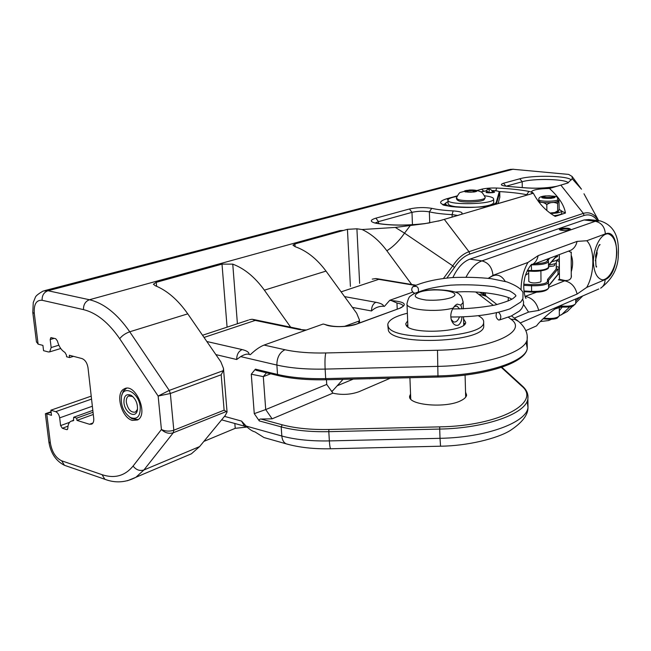 <?xml version="1.0" encoding="UTF-8"?>
<svg xmlns="http://www.w3.org/2000/svg" width="651" height="651" viewBox="0 0 651 651"><rect width="100%" height="100%" fill="white"/><g stroke="black" fill="none" stroke-linecap="round" stroke-linejoin="round"><path stroke-width="0.98" d="M548.516 266.674L553.789 265.999L554.709 265.169M525.577 275.17L528.702 273.2M528.677 271.093L528.799 281.468C531.314 283.258 535.228 283.429 540.542 281.981L540.997 281.322M559.355 279.352L559.429 278.766M93.296 414.467L76.964 420.383L89.496 424.265L91.791 424.11C93.337 423.15 93.98 421.205 93.72 418.276L87.999 367.685C87.153 362.9 85.151 359.857 81.993 358.571L69.34 355.251L69.608 357.562L66.605 356.764L66.402 354.982L64.913 352.403C61.349 350.246 58.842 346.438 57.402 340.961L55.726 338.715L51.014 337.609M58.85 345.209L51.16 347.544L49.679 351.882L48.402 351.955L43.56 350.677L42.917 345.396L38.108 344.143L34.3 313.416C33.714 304.277 36.318 299.891 42.103 300.274L83.491 309.624C96.438 312.805 108.505 322.497 119.686 338.699L158.144 396.06L170.342 393.497L169.227 390.413L158.144 396.06L161.415 429.505C165.012 432.923 168.959 434.014 173.256 432.777L173.817 430.221C169.48 431.605 165.346 431.369 161.415 429.505L133.081 466.059C124.959 475.922 114.625 478.794 102.093 474.693L61.658 460.802C55.774 457.954 52.023 452.087 50.387 443.193L46.75 413.841L51.502 415.33L50.876 410.195L91.221 396.142M51.16 347.544L50.192 339.545L50.851 337.657M76.964 420.383L76.704 418.145L73.726 417.234L73.368 420.692L70.935 421.238C68.941 422.385 67.907 424.729 67.834 428.268L67.265 429.579L66.614 429.611L62.325 428.252L60.608 425.591L59.672 417.869C59.086 414.679 57.76 412.612 55.669 411.668L50.876 410.195M132.348 420.4C121.42 417.877 114.901 392.846 124.195 388.916C135.221 382.227 149.103 414.5 137.532 419.96L132.348 420.4M36.415 341.661L38.108 344.143M488.291 278.319L492.978 275.349L527.961 262.443L538.165 255.623L577.063 241.407L586.771 240.748L605.365 233.896C620.566 227.435 620.118 274.348 605.121 279.613L586.714 287.416L577.111 294.04L538.694 310.446L528.555 312.089L514.339 318.111M599.042 220.73L588.813 219.55L584.069 219.973L469.941 259.139C463.195 261.629 457.515 267.764 452.893 277.529M560.096 228.737C566.508 227.736 570.097 228.053 570.886 229.689C566.752 230.91 562.887 230.902 559.307 229.673L560.096 228.737M411.652 284.479L386.857 250.765C379.59 240.96 371.339 233.88 362.127 229.526L395.303 227.427L424.826 223.659L440.035 220.624L494.833 204.495C480.226 210.037 437.448 205.814 443.185 204.3M290.663 327.193L264.363 290.159C254.956 277.171 244.418 268.497 232.757 264.135L222.007 264.119L156.248 282.322L153.4 284.235L155.353 285.756C167.185 290.566 177.992 299.932 187.765 313.847L129.736 331.79C117.278 313.847 103.843 303.163 89.431 299.745L339.936 230.592L343.508 230.43L347.439 229.339L356.911 228.802L362.127 229.526M371.876 378.646L368.987 378.719M369.394 378.809L370.557 378.679M343.508 230.43L294.927 243.93L292.958 245.199L295.172 246.696C306.645 250.716 316.923 258.854 326.013 271.101L356.675 313.261L359.433 319.966L358.506 323.287M337.234 385.758L353.306 379.094M343.012 379.346L331.864 391.674M187.765 313.847L220.835 361.801L223.48 368.409L223.301 370.655L221.185 374.773L170.342 393.497L173.817 430.221L224.115 410.179L227.061 412.018L225.262 415.428L199.605 446.586L191.418 453.788L183.468 457.157M203.869 441.411L235.223 428.325L247.087 427.048M530.785 265.282L570.813 250.277L568.6 251.099L571.35 252.572L571.204 253.442M571.252 274.673L571.399 276.325C571.13 279.222 569.064 280.63 565.206 280.548L559.421 279.312L558.387 279.849L564.677 280.801L548.671 287.294M51.136 412.311L45.391 413.914M549.477 188.489C558.9 197.107 564.222 205.301 565.442 213.056L555.222 216.401C545.961 211.095 538.662 203.364 533.34 193.225L531.411 191.695C532.949 189.766 538.979 188.7 549.477 188.489L567.696 183.053L572.221 178.773L572.107 176.486L568.673 174.411L512.931 169.26L47.995 290.728L43.283 290.989C38.368 293.772 35.707 295.928 35.3 297.45L33.258 302.503L32.802 312.545L34.3 313.416M551.356 319.315L548.59 320.544L540.265 321.57M558.908 306.475C552.406 310.079 539.573 321.26 536.611 325.85L525.813 330.635M562.293 307.012L559.299 310.739M550.014 319.381L548.59 320.544M572.498 306.279L567.371 311.463L559.331 315.776M495.549 204.357L533.34 193.225M561.748 211.136L565.442 213.056M493.71 202.38L493.718 202.713C493.01 204.512 488.372 205.911 479.779 206.904M462.194 207.344C452.99 206.733 448.287 205.48 448.091 203.568L447.994 200.248M484.556 195.764C490.651 196.521 493.686 197.635 493.645 199.108C493.889 204.577 445.894 205.464 447.986 199.971L448.303 199.361C449.393 198.23 452.274 197.269 456.921 196.464M484.385 199.263L484.222 199.556C482.871 201.834 465.026 202.933 459.215 201.086L457.295 200.06L456.424 198.677M458.426 199.678L456.359 198.099C458.133 194.437 459.476 192.533 460.403 192.395L469.233 190.051C473.798 189.75 477.688 190.361 480.918 191.89C481.895 191.988 483.335 193.884 485.247 197.554L485.06 198.059C484.287 198.864 482.106 199.531 478.501 200.06C470.494 200.996 463.805 200.866 458.426 199.678M473.904 192.045C485.638 189.856 459.435 189.408 465.335 191.899L473.904 192.045M465.856 191.825L465.115 191.5C463.431 189.97 478.249 189.685 476.027 191.288C473.31 192.248 469.924 192.427 465.856 191.825M475.832 191.41L475.385 191.581M475.165 191.646L473.098 190.572L467.833 190.735L466.368 191.939M467.833 190.735L467.866 192.126M473.131 192.012L473.098 190.572M570.121 230.031L569.771 229.697L569.739 230.137M560.601 230.218L560.771 229.632C564.1 228.729 567.102 228.745 569.771 229.697M553.936 215.717L556.882 215.318C559.884 214.773 561.512 214.114 561.756 213.341L561.756 213.097M550.673 213.618L556.874 212.991C559.876 212.454 561.504 211.795 561.748 211.03L559.128 209.378M555.108 308.924L561.439 306.922M73.482 356.341L69.608 357.562M76.704 418.145L93.044 412.246M73.726 417.234L92.833 410.366M550.168 212.991L554.782 212.535L557.655 210.891L557.94 211.73C558.412 211.795 558.835 210.761 559.185 208.629L558.94 200.581C558.452 200.362 558.005 201.379 557.622 203.617C554.017 201.753 550.412 202.079 546.816 204.593C544.521 202.64 541.941 201.891 539.077 202.339M546.864 210.582L546.816 204.593M557.655 210.891L557.622 203.617M538.222 201.224L538.865 200.41M558.021 200.728L558.021 200.89C557.671 201.647 555.685 202.209 552.048 202.567C544.317 202.974 539.923 202.453 538.865 200.996L538.857 199.702M551.69 196.041L555.051 197.123C555.002 198.71 541.079 198.791 541.778 197.196L545.115 196.13M543.805 196.659L542.6 197.839M552.976 196.48C554.318 197.806 541.966 197.871 543.935 196.529L544.529 196.276C548.101 195.642 550.917 195.707 552.976 196.48L554.196 197.644M383.659 306.239C379.004 306.125 374.943 307.703 371.485 310.966C371.575 306.613 373.039 303.716 375.871 302.284C380.713 303.203 383.309 304.522 383.659 306.239L384.407 306.377L389.762 300.298L391.357 300.583L396.964 303L397.216 309.07M326.851 325.02L323.189 324.019L264.054 345.079C259.798 346.771 255.225 349.969 250.326 354.681L249.089 354.388C247.242 353.656 244.442 354.396 240.675 356.61L236.695 359.515L215.863 354.6M412.767 292.104L389.762 300.298M483.701 324.833L483.734 326.289C484.385 342.157 393.001 346.218 388.378 330.439L387.809 325.354M407.371 313.237C395.108 316.248 388.574 319.991 387.768 324.467L388.216 326.582C392.83 342.214 484.295 338.17 483.652 322.448C483.986 320.048 482.285 317.859 478.558 315.873M407.672 320.87L405.785 323.669L406.11 325.15C409.601 334.842 466.092 332.205 465.685 322.408L463.593 319.006M464.985 323.921L463.699 322.806M407.819 324.67L406.623 325.866M256.299 370.338L255.412 369.158L251.278 374.219L263.305 376.62L266.487 372.787M251.278 374.219L254.264 413.629L259.277 420.904L259.098 419.74L260.229 419.057L272.118 418.821L332.905 393.139L334.354 393.489C343.02 395.108 351.263 394.498 359.083 391.674L390.307 378.207M410.553 393.993L409.65 396.199C407.493 405.158 446.114 408.6 461.022 400.593C464.48 398.884 466.336 397.045 466.604 395.076L465.546 392.089M341.108 291.851L378.727 279.344L376.05 278.547L372.258 279.108M254.264 413.629L265.714 409.569L263.305 376.62L270.686 373.796M272.118 418.821L265.714 409.569L326.729 384.424L326.452 379.736M332.905 393.139L326.729 384.424M246.591 426.568L244.564 426.25L241.554 421.091L246.819 426.787C249.903 429.636 252.621 431.344 254.972 431.906L263.997 437.562L266.536 438.278M204.032 337.438L255.233 320.414L252.254 319.242L249.39 319.698M126.514 388.265L123.34 390.966L121.647 395.784M129.525 416.99L132.039 418.756L138.142 419.578M407.241 326.452L407.86 325.565M463.724 323.702L464.415 324.556M461.982 316.996C461.649 321.122 460.371 323.864 458.125 325.223C455.391 325.842 453.21 324.312 451.591 320.634C450.183 316.443 450.679 312.268 453.088 308.11L455.391 305.238L457.189 304.115L460.884 305.091L461.933 308.908M453.609 307.296L455.163 306.271L457.083 306.157L459.639 308.956M459.443 317.045C457.946 320.756 456.009 322.4 453.609 321.976L451.233 319.551M140.258 407.257C140.347 416.55 137.068 419.968 130.42 417.535C123.657 412.588 120.671 405.622 121.444 396.638C123.389 384.082 139.233 392.822 140.258 407.257M123.942 402.587C123.853 395.832 126.253 393.407 131.144 395.303C135.774 398.794 137.866 403.661 137.418 409.894C136.116 419.195 124.683 412.889 123.942 402.587M132.812 396.549L128.621 395.971C126.847 397.053 126.091 399.201 126.351 402.416C128.011 409.634 131.071 412.848 135.53 412.05L137.516 409.227M559.201 262.499L559.242 262.166C558.281 260.302 557.297 260.278 556.271 262.093L556.231 267.911C555.344 269.758 560.08 269.188 559.274 267.927L559.152 267.333M496.575 312.919C495.533 315.881 496.168 318.233 498.495 319.975L499.561 319.958C501.457 317.647 501.172 315.133 498.69 312.415M418.267 292.014C419.041 287.237 417.193 285.504 412.726 286.806C410.919 289.589 411.611 291.754 414.793 293.308M488.047 192.379L488.494 192.338C489.796 190.678 489.479 189.555 487.534 188.953L486.655 190.474L488.047 192.379M556.947 255.452L548.508 265.169M548.093 260.376L549.704 258.146M547.735 258.886L548.313 260.725M523.99 291.64L531.721 292.063M548.671 287.652L548.671 287.986C546.97 290.444 541.274 291.583 531.598 291.412L531.834 292.063M523.795 285.358L531.542 285.765L531.598 291.412L523.917 290.997M559.396 273.339L557.744 274.86M558.013 269.433L558.037 274.242L548.655 285.748M548.663 286.025L557.94 274.624L559.339 273.892M548.516 266.967L548.524 267.276C546.807 269.595 541.087 270.678 531.371 270.531L527.432 270.344M531.769 264.851C541.29 264.924 546.864 263.85 548.484 261.621L548.484 261.336M531.306 265.071L531.607 271.215M547.214 259.082L547.345 260.034C547.857 262.141 543.618 263.386 534.642 263.769M527.123 271.019L531.542 271.239C540.07 271.784 549.379 269.571 548.524 267.276L548.484 261.621L548.052 260.205L547.345 260.034M556.475 268.757L547.556 279.458L547.507 280.76C547.597 283.405 542.34 284.699 531.753 284.642L531.542 285.765C541.225 285.927 546.921 284.804 548.63 282.379L548.638 282.078M548.199 281.02L548.459 280.378L548.467 281.46M547.556 279.458L548.459 280.378L557.516 269.441M527.131 270.995L531.493 271.207M531.753 284.642L523.868 284.227M547.507 280.76L548.207 281.045M536.79 292.112L525.064 296.408M484.352 294.838L483.815 292.584M485.76 295.823L485.109 292.714M505.233 281.419C500.831 274.209 495.297 273.192 488.624 278.359M508.114 301.031L508.374 297.67M92.955 422.987L89.496 424.265M538.694 310.446C536.758 302.772 532.477 298.142 525.87 296.539L525.202 296.766M577.111 294.04C575.272 286.692 571.13 282.274 564.677 280.801L565.206 280.548M527.961 262.443C523.526 270.295 521.223 279.271 521.052 289.378M523.51 304.408L528.555 312.089M525.91 298.166L526.024 298.313C525.43 299.427 522.436 287.815 524.397 280.093C525.17 272.118 532.136 262.556 532.07 264.477L531.859 264.811C535.195 262.996 537.303 259.936 538.165 255.623M568.762 251.042L570.813 250.277C574.092 248.511 576.176 245.557 577.063 241.407M469.941 259.139L481.927 260.896C488.47 262.63 492.156 267.447 492.978 275.349M584.069 219.973L595.315 221.283L481.927 260.896C475.832 263.15 470.543 268.554 466.059 277.106M605.121 279.613C604.991 283.519 603.493 286.383 600.621 288.206C612.404 279.214 618.304 268.033 618.312 254.647C618.832 243.401 618.043 226.45 600.027 220.844L595.315 221.283C601.426 222.691 604.779 226.89 605.365 233.896M586.714 287.416C594.835 273.379 594.957 248.633 586.771 240.748M616.831 252.271C616.318 241.611 613.364 235.45 607.977 233.782C600.832 233.742 593.631 247.258 593.321 261.596C593.964 272.492 597.024 278.579 602.509 279.873C609.662 279.401 616.464 266.137 616.831 252.271M595.38 260.799L597.138 253.467L596.829 250.464M595.543 256.657L595.844 254.492M520.32 322.92L598.774 289.003M356.911 228.802L359.629 283.364M347.439 229.339L350.409 286.407M294.927 243.93L295.106 246.672M339.936 230.592L341.905 230.918M395.303 227.427L404.515 233.148C399.348 240.707 393.456 246.583 386.857 250.765M410.049 225.873L404.515 233.148L452.787 265.86L454.439 267.561L446.928 278.001M156.248 282.322L156.631 286.277M222.007 264.119L227.077 327.16M234.84 423.532L235.223 428.325M232.757 264.135L237.412 323.742M245.435 426.519L245.468 426.934M571.204 255.241C573.059 260.066 573.067 265.584 571.244 271.801M583.98 193.77L598.489 220.347C594.404 213.919 589.358 211.599 583.345 213.382L584.069 215.473L469.81 254.077C464.171 256.046 459.045 260.538 454.439 267.561M597.447 220.551C593.696 215.579 589.236 213.886 584.069 215.473M560.877 185.153L583.345 213.382L468.98 251.701L469.81 254.077M444.34 219.411L468.98 251.701C463.048 253.76 457.645 258.48 452.787 265.86L443.534 278.351M127.433 480.763L135.88 477.289L143.928 469.973L199.605 446.586M331.514 391.178L332.856 390.616M133.081 466.059C136.124 469.924 139.737 471.226 143.928 469.973L173.256 432.777L226.646 411.408M326.013 271.101L264.363 290.159M44.724 290.606L508.561 169.756L512.931 169.26L568.673 174.411M50.387 443.193L48.866 441.834M61.658 460.802L64.441 465.294L65.914 465.799M102.093 474.693L104.844 479.274L106.333 479.787M223.301 370.655L169.227 390.413L129.736 331.79C125.431 333.353 122.079 335.656 119.686 338.699M83.491 309.624C83.369 304.66 85.354 301.364 89.431 299.745L47.995 290.728C43.918 292.275 41.949 295.456 42.103 300.274M221.185 374.773L224.115 410.179M359.368 320.935L344.412 326.403M572.107 176.486L581.481 189.197L572.221 178.773M561.455 314.832L569.706 306.857M575.728 301.047L579.618 297.287M531.314 193.827L532.136 192.712M445.365 203.413L443.787 204.65M492.937 205.106C479.405 207.636 465.367 208.108 450.817 206.505C438.807 204.357 437.407 201.786 446.619 198.799L448.116 199.605M527.562 194.877L526.724 194.69L526.732 195.121M531.517 192.183L528.913 191.394L526.724 194.69C518.977 193.192 509.782 192.159 499.138 191.573M492.547 192.126L493.792 192.444M486.769 192.598L487.721 192.281M487.046 191.695C481.577 193.599 500.578 192.696 492.612 191.435L492.237 191.402M499.838 197.033L499.765 197.465M496.314 204.064L499.748 192.59L499.83 197.196L498.105 203.535L499.83 197.237L499.756 192.436M499.154 192.021L499.748 192.59C500.106 191.435 497.413 190.743 491.676 190.499C496.501 190.613 498.983 191.117 499.154 192.021L496.135 202.778L492.62 205.057M449.28 206.147C444.926 204.78 444.511 203.283 448.034 201.664M481.008 191.939L486.679 190.735M448.034 201.615C445.666 202.868 444.674 203.747 445.064 204.251L445.512 205.293M496.762 203.926L496.135 202.778M483.807 191.15L481.618 189.221L477.093 190.458M446.619 198.799L457.197 195.902M529.719 194.315L495.175 204.398M528.913 191.394C519.937 189.701 509.188 188.587 496.672 188.041L495.769 190.727M496.672 188.041C490.618 187.862 485.605 188.253 481.618 189.221M558.753 185.779L556.149 186.389M522.265 187.545L522.192 181.743C533.617 178.268 565.459 178.944 568.315 182.793M506.226 186.17L522.192 181.743L519.848 178.765L503.524 183.232C499.447 184.681 501.148 185.755 508.626 186.463L522.444 187.634C534.845 188.725 546.238 188.31 556.597 186.389M571.22 180.042C568.697 175.729 532.746 174.891 519.848 178.765M505.892 186.129L503.524 183.232M522.761 187.602L508.626 186.463M555.913 186.438C545.977 188.261 534.951 188.652 522.851 187.61L522.444 187.634M461.022 214.48C463.789 212.69 461.16 211.502 453.145 210.908C444.446 210.46 437.317 209.606 431.759 208.344C424.468 207.148 417.022 207.36 409.438 208.979L375.879 218.158C369.678 220.095 369.768 221.804 376.14 223.285C390.079 225.604 406.314 225.726 424.826 223.659M439.856 220.648L459.175 215.05M440.035 220.624L439.409 220.795M378.573 223.578L378.483 221.641L411.985 212.34C417.885 211.062 423.679 210.9 429.359 211.852C435.259 213.211 442.835 214.138 452.087 214.618L457.653 215.424M375.35 222.927L378.483 221.641L375.879 218.158M412.449 224.717L411.985 212.34L409.438 208.979M429.733 222.87L429.359 211.852L431.759 208.344M452.152 217.035L452.087 214.618L453.145 210.908M424.46 223.627C406.289 225.628 390.47 225.523 376.994 223.301L376.14 223.285M575.728 303.358L575.728 303.626C573.515 305.97 568.201 306.719 559.787 305.856M54.236 338.341L50.192 339.545M72.985 420.782L73.53 420.587M66.614 429.611L67.598 429.253M62.325 428.252L67.997 426.185M60.608 425.591L69.584 422.336M59.672 417.869L92.361 406.224M55.669 411.668L91.555 399.087M538.865 200.614C534.878 203.608 562.041 203.242 558.013 200.353M558.013 199.279L558.013 199.442C557.948 201.753 537.84 201.859 538.857 199.54C538.393 197.57 540.607 196.358 545.514 195.918C559.868 196.041 556.524 196.895 558.013 199.442L558.021 200.89M545.717 195.951C556.003 196 557.809 196.805 551.128 198.376C540.786 198.311 538.987 197.505 545.717 195.951M559.323 315.58L559.323 315.841C557.191 318.217 552.007 318.99 543.78 318.144M371.485 310.966L352.419 307.402M324.816 324.344C329.829 327.534 348.35 327.372 356.797 324.052L400.43 308.021C407.664 304.237 404.637 301.763 391.357 300.583M508.358 317.192L510.864 319.169C529.092 331.392 490.748 349.375 437.505 350.254L325.785 352.964C309.982 353.29 296.368 352.215 284.959 349.733L264.054 345.079M475.653 291.998L493.401 305.4M396.964 303C401.049 303.781 403.107 304.888 403.124 306.344L400.072 308.021M356.439 324.052L400.43 308.021M326.802 325.004C335.721 327.363 345.526 327.071 356.227 324.125L356.797 324.052M278.416 375.651L277.529 374.455L255.412 369.158M325.972 379.663L325.695 378.605C306.995 378.98 290.94 377.596 277.529 374.455L276.87 365.056C276.919 357.545 279.613 352.435 284.959 349.733M438.05 376.978L437.96 375.912L325.695 378.605L325.134 369.093C324.792 361.443 325.004 356.073 325.785 352.964M526.065 342.19L527.269 348.35C526 361.549 485.028 375.049 437.96 375.912L437.505 350.254M501.327 367.4L521.443 385.831C542.324 402.058 499.854 425.99 439.694 426.869L328.893 429.481C310.812 429.823 295.261 428.268 282.249 424.818L260.823 419M521.443 385.831L522.541 386.181C526.683 389.949 528.466 394.115 527.888 398.672L527.945 395.564M439.694 426.869L439.71 429.066C486.191 428.268 526.643 413.385 527.888 398.672L528.002 407.445C526.757 422.418 486.395 437.537 440.019 438.318L440.548 446.204M328.893 429.481L328.812 431.67L439.71 429.066L440.019 438.318L329.357 440.914C329.65 445.512 330.09 448.132 330.667 448.767L330.936 448.759M282.249 424.818L281.183 426.877C294.464 430.425 310.34 432.02 328.812 431.67L329.357 440.914C310.926 441.264 295.082 439.628 281.826 436.015C282.184 439.93 283.633 442.542 286.171 443.827L287.807 444.291M259.277 420.904L281.183 426.877L281.826 436.015L246.086 426.055M415.078 285.407L378.727 279.344M224.481 416.371L241.554 421.091M306.344 330.016L298.939 329.479L255.233 320.414M236.695 359.515C236.695 354.64 238.494 351.328 242.082 349.571C246.835 350.702 249.17 352.305 249.089 354.388M206.847 341.515L242.082 349.571M240.675 356.61L276.87 365.056C290.305 368.132 306.401 369.475 325.134 369.093L437.651 366.383C484.816 365.512 525.878 352.264 527.164 339.334L527.18 336.372M305.482 330.326L298.939 329.479M344.566 296.612L375.871 302.284M255.892 370.24L278.205 375.603C291.542 378.744 307.435 380.127 325.891 379.753L438.033 377.059C484.686 376.018 525.544 363.25 527.269 348.35L527.164 339.334C527.928 333.1 525.056 327.119 518.554 321.399L514.998 319.511L510.864 319.169M496.998 304.578L486.378 296.303L479.169 294.171M527.155 401.179L528.002 407.445C528.091 415.012 522.094 422.751 510.01 430.661C497.152 438.522 467.581 445.943 440.483 446.204L330.667 448.767C313.823 449.117 298.996 447.473 286.171 443.827L263.997 437.562M453.088 308.11C435.796 312.846 405.158 309.713 406.989 303.578C408.071 299.021 409.219 296.53 410.431 296.091C414.337 293.153 418.211 290.883 434.046 289.638C449.548 290.045 458.19 291.851 459.956 295.049C461.095 295.44 462.161 297.881 463.154 302.373L460.884 305.091M463.138 301.673L463.325 308.859M450.883 297.743C443.998 299.851 435.788 300.624 426.259 300.078C414.565 298.304 412.173 295.717 419.073 292.315C434.323 286.709 466.197 291.957 450.883 297.743M557.093 256.063L555.946 257.34M556.418 267.325L556.288 267.886C556.817 266.381 557.793 266.381 559.209 267.903L559.242 262.166M548.508 265.47L557.313 255.314M548.223 281.069L548.671 287.986C546.75 291.152 541.119 292.527 531.769 292.096L523.99 291.672M554.709 265.299L554.701 263.956M540.9 270.857L540.997 281.46M483.555 292.559L482.977 293.983M599.066 245.63L600.084 244.621C599.327 243.848 597.87 247.429 595.706 255.363C595.714 264.542 596.015 268.342 596.601 266.78L596.316 266.259M125.741 388.37L124.195 388.916M45.383 413.808L48.882 442.021C50.697 453.177 55.88 460.932 64.441 465.294L104.844 479.274C115.341 483.286 125.684 482.619 135.88 477.289L191.418 453.788M36.472 342.1L32.802 312.545M223.48 368.409L227.061 412.018M359.433 319.966L359.58 322.896M51.063 411.733L45.635 413.629M509.871 169.415L513.452 169.211M493.963 192.419L486.517 192.501M445.089 205.163L445.072 204.56M482.733 191.41L480.975 191.923M482.79 191.394L486.679 190.719M493.645 199.108L493.718 202.713M484.222 199.556L485.06 198.059M582.71 295.953L575.728 303.008M564.669 183.973L558.395 185.82M508.838 186.422L503.581 185.812M439.506 220.754L438.164 221.12M429.099 222.968L424.582 223.61M459.476 214.871L458.817 215.082M376.783 223.26L374.333 222.878M558.566 306.385C561.227 307.524 570.032 307.231 573.002 306.116L575.728 303.626L575.728 299.021M571.252 277.326L571.196 252.067M559.429 279.328L559.307 254.565M561.756 213.341L561.748 211.03M49.679 351.882L60.738 348.505M73.799 420.204L71.936 420.88M557.931 211.73L554.815 212.527M558.94 200.581L558.013 200.109M543.105 318.778C549.94 319.576 554.636 319.364 557.166 318.136L559.323 315.841L559.282 307.98M483.734 326.289L483.652 322.448M405.809 324.296L405.785 323.669M501.823 367.229L522.476 386.124M415.598 285.138L376.774 278.669M221.625 419.846L246.819 426.796M202.534 335.265L248.43 320.105M300.624 329.251L253.182 319.429M518.041 321L511.507 315.898M479.608 292.234L485.866 295.904M409.65 396.199L409.682 396.907M407.013 304.131L407.908 326.957M409.91 377.735L410.748 399.047M463.545 316.947L463.756 325.109M465.091 375.106L465.685 397.183M451.314 319.836L451.591 320.634M453.812 307.109L455.391 305.238M457.083 306.157L456.489 306.051M130.42 417.535L132.039 418.756M121.444 396.638L121.802 394.921M132.405 396.296L131.144 395.303M129.435 395.678L128.621 395.971M557.687 256.453L555.303 257.633M559.323 258.577C558.184 259.757 555.653 260.815 551.739 261.743M548.728 265.217L556.174 263.419M455.049 292.104C479.282 290.175 506.885 295.408 511.808 299.248M499.594 319.942L511.238 316.02L519.457 311.04L521.646 308.664L523.274 305.441L523.599 302.137L522.712 299.126M414.541 293.243L413.027 294.211M452.616 308.948C467.109 308.883 481.122 307.606 494.638 305.132C504.061 302.585 510.246 300.347 513.191 298.402L515.795 296.115C516.438 295.456 514.396 293.723 509.66 290.907L494.345 286.757C480.405 284.902 465.913 284.365 450.866 285.154C437.22 286.627 426.747 288.808 419.464 291.672M450.809 316.98C473.969 317.159 493.694 314.441 509.969 308.843L520.8 302.015L522.924 298.63L523.005 292.527C521.337 288.865 515.966 285.317 506.893 281.891L491.383 278.709C479.299 277.367 466.279 276.984 452.315 277.57C436.911 278.888 424.013 281.777 413.621 286.228M492.717 192.68C491.92 189.88 490.195 188.635 487.534 188.953M489.056 192.875L488.494 192.338"/></g></svg>
